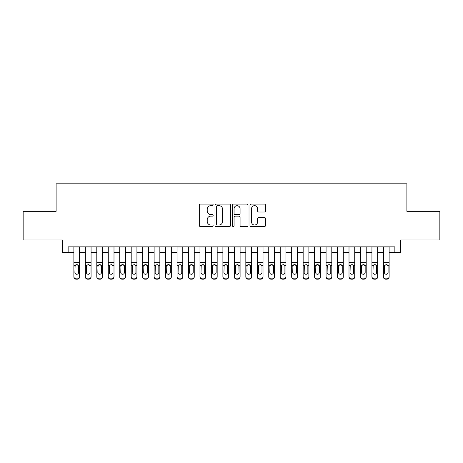 <?xml version="1.0" encoding="UTF-8"?>
<svg xmlns="http://www.w3.org/2000/svg" width="463" height="463" viewBox="0 0 463 463"><rect width="100%" height="100%" fill="white"/><g stroke="black" fill="none" stroke-linecap="round" stroke-linejoin="round"><path stroke-width="0.69" d="M213.159 204.872A0.787 0.787 0 0 0 212.372 204.085L200.415 204.085A1.123 1.123 0 0 0 199.293 205.207L199.293 225.464A1.123 1.123 0 0 0 200.415 226.586L212.372 226.586A0.787 0.787 0 0 0 213.159 225.799A0.787 0.787 0 0 0 212.372 225.012L210.821 225.012A3.6 3.6 0 0 1 207.221 221.412L207.221 219.722A3.6 3.6 0 0 1 210.821 216.123L212.372 216.123A0.787 0.787 0 0 0 213.159 215.336A0.787 0.787 0 0 0 212.372 214.548L210.821 214.548A3.6 3.6 0 0 1 207.221 210.949L207.221 209.259A3.6 3.6 0 0 1 210.821 205.659L212.372 205.659A0.787 0.787 0 0 0 213.159 204.872M264.385 212.019A1.123 1.123 0 0 0 265.507 210.891L265.507 205.207A1.123 1.123 0 0 0 264.385 204.085L251.108 204.085A1.123 1.123 0 0 0 249.979 205.207L249.979 225.464A1.123 1.123 0 0 0 251.108 226.586L264.385 226.586A1.123 1.123 0 0 0 265.507 225.464L265.507 218.6A1.123 1.123 0 0 0 264.385 217.477L258.701 217.477A1.123 1.123 0 0 0 257.578 218.6L257.578 222.003A3.01 3.01 0 0 1 254.569 225.012A3.01 3.01 0 0 1 251.559 222.003L251.559 208.668A3.01 3.01 0 0 1 254.569 205.659A3.01 3.01 0 0 1 257.578 208.668L257.578 210.891A1.123 1.123 0 0 0 258.701 212.019L264.385 212.019M68.142 252.595L68.142 246.86L394.858 246.86L394.858 252.595L400.588 252.595L400.588 239.984L439.85 239.984L439.85 211.325L406.89 211.325L406.89 183.811L56.11 183.811L56.11 211.325L23.15 211.325L23.15 239.984L62.412 239.984L62.412 252.595L73.877 252.595M230.516 205.207A1.123 1.123 0 0 0 229.388 204.085L216.111 204.085A1.123 1.123 0 0 0 214.988 205.207L214.988 225.464A1.123 1.123 0 0 0 216.111 226.586L229.388 226.586A1.123 1.123 0 0 0 230.516 225.464L230.516 205.207M233.612 204.085L246.889 204.085A1.123 1.123 0 0 1 248.012 205.207L248.012 225.464A1.123 1.123 0 0 1 246.889 226.586L241.206 226.586A1.123 1.123 0 0 1 240.077 225.464L240.077 217.251A1.123 1.123 0 0 0 238.954 216.123L235.187 216.123A1.123 1.123 0 0 0 234.058 217.251L234.058 225.799A0.787 0.787 0 0 1 233.271 226.586A0.787 0.787 0 0 1 232.484 225.799L232.484 205.207A1.123 1.123 0 0 1 233.612 204.085M79.607 252.595L85.342 252.595M91.072 252.595L96.802 252.595M102.537 252.595L108.267 252.595M113.996 252.595L119.732 252.595M125.461 252.595L131.197 252.595M136.926 252.595L142.656 252.595M148.391 252.595L154.121 252.595M159.851 252.595L165.586 252.595M171.316 252.595L177.045 252.595M182.781 252.595L188.51 252.595M194.246 252.595L199.975 252.595M205.705 252.595L211.441 252.595M217.17 252.595L222.9 252.595M228.635 252.595L234.365 252.595M240.1 252.595L245.83 252.595M251.559 252.595L257.295 252.595M263.025 252.595L268.754 252.595M274.49 252.595L280.219 252.595M285.955 252.595L291.684 252.595M297.414 252.595L303.149 252.595M308.879 252.595L314.608 252.595M320.344 252.595L326.074 252.595M331.803 252.595L337.539 252.595M343.268 252.595L349.004 252.595M354.733 252.595L360.463 252.595M366.198 252.595L371.928 252.595M377.658 252.595L383.393 252.595M389.123 252.595L394.858 252.595M217.35 205.659A0.787 0.787 0 0 0 216.562 206.446L216.562 224.225A0.787 0.787 0 0 0 217.35 225.012L218.982 225.012A3.6 3.6 0 0 0 222.581 221.412L222.581 209.259A3.6 3.6 0 0 0 218.982 205.659L217.35 205.659M240.077 208.726A3.01 3.01 0 0 0 237.068 205.717A3.01 3.01 0 0 0 234.058 208.726L234.058 213.426A1.123 1.123 0 0 0 235.187 214.548L238.954 214.548A1.123 1.123 0 0 0 240.077 213.426L240.077 208.726M73.877 265.936L73.877 276.556A2.292 2.274 -0 0 0 76.169 278.83L77.315 278.83A2.292 2.274 -0 0 0 79.607 276.556L79.607 276.915A2.292 2.274 180 0 1 77.315 279.189L77.315 278.83M78.577 272.458L78.577 266.422L78.577 272.458A1.835 1.817 180 0 1 76.742 274.281A1.835 1.817 180 0 0 78.577 272.458M74.908 272.817L74.908 272.458A1.835 1.817 180 0 0 76.742 274.281M75.787 264.848L74.908 266.283M77.697 264.848L76.742 264.581L78.374 265.577L78.577 266.422M79.607 246.86L79.607 276.556M73.877 246.86L73.877 276.915A2.292 2.274 180 0 0 76.169 279.189L77.315 279.189M73.877 265.577L75.11 265.577L74.908 272.458M75.11 265.577L76.742 264.581M85.342 265.936L85.342 276.915A2.292 2.274 180 0 0 87.634 279.189L88.78 279.189L88.78 278.83A2.292 2.274 0 0 0 91.072 276.556L91.072 276.915A2.292 2.274 180 0 1 88.78 279.189M90.042 272.458L90.042 266.422L90.042 272.458A1.835 1.817 180 0 1 88.207 274.281A1.835 1.817 180 0 0 90.042 272.458M86.373 272.817L86.373 272.458A1.835 1.817 180 0 0 88.207 274.281M87.247 264.848L86.373 266.283M89.162 264.848L88.207 264.581L89.839 265.577L90.042 266.422M96.802 265.936L96.802 276.915A2.292 2.274 180 0 0 99.094 279.189L100.239 279.189L100.239 278.83A2.292 2.274 0 0 0 102.537 276.556L102.537 276.915A2.292 2.274 180 0 1 100.239 279.189M101.501 272.458L101.501 266.422L101.501 272.458A1.835 1.817 180 0 1 99.667 274.281A1.835 1.817 180 0 0 101.501 272.458M97.838 272.817L97.838 272.458A1.835 1.817 180 0 0 99.667 274.281M98.712 264.848L97.838 266.283M100.627 264.848L99.667 264.581L101.299 265.577L101.501 266.422M108.267 265.936L108.267 276.915A2.292 2.274 180 0 0 110.559 279.189L111.705 279.189L111.705 278.83A2.292 2.274 0 0 0 113.996 276.556L113.996 276.915A2.292 2.274 180 0 1 111.705 279.189M112.966 272.458L112.966 266.422L112.966 272.458A1.835 1.817 180 0 1 111.132 274.281A1.835 1.817 180 0 0 112.966 272.458M109.297 272.817L109.297 272.458A1.835 1.817 180 0 0 111.132 274.281M110.177 264.848L109.297 266.283M112.092 264.848L111.132 264.581L112.764 265.577L112.966 266.422M119.732 265.936L119.732 276.915A2.292 2.274 180 0 0 122.024 279.189L123.17 279.189L123.17 278.83A2.292 2.274 0 0 0 125.461 276.556L125.461 276.915A2.292 2.274 180 0 1 123.17 279.189M124.431 272.458L124.431 266.422L124.431 272.458A1.835 1.817 180 0 1 122.597 274.281A1.835 1.817 180 0 0 124.431 272.458M120.762 272.817L120.762 272.458A1.835 1.817 180 0 0 122.597 274.281M121.642 264.848L120.762 266.283M123.552 264.848L122.597 264.581L124.229 265.577L124.431 266.422M91.072 246.86L91.072 276.915M85.342 246.86L85.342 276.556A2.292 2.274 0 0 0 87.634 278.83L88.78 278.83M87.634 278.83L87.634 279.189A2.292 2.274 180 0 1 85.342 276.915L85.342 276.556L85.342 276.915M85.342 265.577L86.575 265.577L86.373 272.458M86.575 265.577L88.207 264.581M102.537 246.86L102.537 276.915M96.802 246.86L96.802 276.556A2.292 2.274 0 0 0 99.094 278.83L100.239 278.83M99.094 278.83L99.094 279.189A2.292 2.274 180 0 1 96.802 276.915L96.802 276.556L96.802 276.915M96.802 265.577L98.04 265.577L97.838 272.458M98.04 265.577L99.667 264.581M113.996 246.86L113.996 276.915M108.267 246.86L108.267 276.556A2.292 2.274 0 0 0 110.559 278.83L111.705 278.83M110.559 278.83L110.559 279.189A2.292 2.274 180 0 1 108.267 276.915L108.267 276.556L108.267 276.915M108.267 265.577L109.499 265.577L109.297 272.458M109.499 265.577L111.132 264.581M125.461 246.86L125.461 276.915M119.732 246.86L119.732 276.556A2.292 2.274 0 0 0 122.024 278.83L123.17 278.83M122.024 278.83L122.024 279.189A2.292 2.274 180 0 1 119.732 276.915L119.732 276.556L119.732 276.915M119.732 265.577L120.965 265.577L120.762 272.458M120.965 265.577L122.597 264.581M131.197 265.936L131.197 276.915A2.292 2.274 180 0 0 133.489 279.189L134.635 279.189L134.635 278.83A2.292 2.274 0 0 0 136.926 276.556L136.926 276.915A2.292 2.274 180 0 1 134.635 279.189M135.896 272.458L135.896 266.422L135.896 272.458A1.835 1.817 180 0 1 134.062 274.281A1.835 1.817 180 0 0 135.896 272.458M132.227 272.817L132.227 272.458A1.835 1.817 180 0 0 134.062 274.281M133.101 264.848L132.227 266.283M135.017 264.848L134.062 264.581L135.694 265.577L135.896 266.422M136.926 246.86L136.926 276.915M131.197 246.86L131.197 276.556A2.292 2.274 0 0 0 133.489 278.83L134.635 278.83M133.489 278.83L133.489 279.189A2.292 2.274 180 0 1 131.197 276.915L131.197 276.556L131.197 276.915M131.197 265.577L132.43 265.577L132.227 272.458M132.43 265.577L134.062 264.581M142.656 265.936L142.656 276.915A2.292 2.274 180 0 0 144.948 279.189L146.094 279.189L146.094 278.83A2.292 2.274 0 0 0 148.391 276.556L148.391 276.915A2.292 2.274 180 0 1 146.094 279.189M147.356 272.458L147.356 266.422L147.356 272.458A1.835 1.817 180 0 1 145.521 274.281A1.835 1.817 180 0 0 147.356 272.458M143.692 272.817L143.692 272.458A1.835 1.817 180 0 0 145.521 274.281M144.566 264.848L143.692 266.283M146.482 264.848L145.521 264.581L147.153 265.577L147.356 266.422M148.391 246.86L148.391 276.915M142.656 246.86L142.656 276.556A2.292 2.274 0 0 0 144.948 278.83L146.094 278.83M144.948 278.83L144.948 279.189A2.292 2.274 180 0 1 142.656 276.915L142.656 276.556L142.656 276.915M142.656 265.577L143.895 265.577L143.692 272.458M143.895 265.577L145.521 264.581M154.121 265.936L154.121 276.915A2.292 2.274 180 0 0 156.413 279.189L157.559 279.189L157.559 278.83A2.292 2.274 0 0 0 159.851 276.556L159.851 276.915A2.292 2.274 180 0 1 157.559 279.189M158.821 272.458L158.821 266.422L158.821 272.458A1.835 1.817 180 0 1 156.986 274.281A1.835 1.817 180 0 0 158.821 272.458M155.151 272.817L155.151 272.458A1.835 1.817 180 0 0 156.986 274.281M156.031 264.848L155.151 266.283M157.947 264.848L156.986 264.581L158.618 265.577L158.821 266.422M159.851 246.86L159.851 276.915M154.121 246.86L154.121 276.556A2.292 2.274 0 0 0 156.413 278.83L157.559 278.83M156.413 278.83L156.413 279.189A2.292 2.274 180 0 1 154.121 276.915L154.121 276.556L154.121 276.915M154.121 265.577L155.354 265.577L155.151 272.458M155.354 265.577L156.986 264.581M165.586 265.936L165.586 276.915A2.292 2.274 180 0 0 167.878 279.189L169.024 279.189L169.024 278.83A2.292 2.274 0 0 0 171.316 276.556L171.316 276.915A2.292 2.274 180 0 1 169.024 279.189M170.286 272.458L170.286 266.422L170.286 272.458A1.835 1.817 180 0 1 168.451 274.281A1.835 1.817 180 0 0 170.286 272.458M166.616 272.817L166.616 272.458A1.835 1.817 180 0 0 168.451 274.281M167.496 264.848L166.616 266.283M169.406 264.848L168.451 264.581L170.083 265.577L170.286 266.422M171.316 246.86L171.316 276.915M165.586 246.86L165.586 276.556A2.292 2.274 0 0 0 167.878 278.83L169.024 278.83M167.878 278.83L167.878 279.189A2.292 2.274 180 0 1 165.586 276.915L165.586 276.556L165.586 276.915M165.586 265.577L166.819 265.577L166.616 272.458M166.819 265.577L168.451 264.581M177.045 265.936L177.045 276.915A2.292 2.274 180 0 0 179.343 279.189L180.489 279.189L180.489 278.83A2.292 2.274 0 0 0 182.781 276.556L182.781 276.915A2.292 2.274 180 0 1 180.489 279.189M181.751 272.458L181.751 266.422L181.751 272.458A1.835 1.817 180 0 1 179.916 274.281A1.835 1.817 180 0 0 181.751 272.458M178.081 272.817L178.081 272.458A1.835 1.817 180 0 0 179.916 274.281M178.955 264.848L178.081 266.283M180.871 264.848L179.916 264.581L181.542 265.577L181.751 266.422M182.781 246.86L182.781 276.915M177.045 246.86L177.045 276.556A2.292 2.274 0 0 0 179.343 278.83L180.489 278.83M179.343 278.83L179.343 279.189A2.292 2.274 180 0 1 177.045 276.915L177.045 276.556L177.045 276.915M177.045 265.577L178.284 265.577L178.081 272.458M178.284 265.577L179.916 264.581M188.51 265.936L188.51 276.915A2.292 2.274 180 0 0 190.802 279.189L191.948 279.189L191.948 278.83A2.292 2.274 0 0 0 194.246 276.556L194.246 276.915A2.292 2.274 180 0 1 191.948 279.189M193.21 272.458L193.21 266.422L193.21 272.458A1.835 1.817 180 0 1 191.375 274.281A1.835 1.817 180 0 0 193.21 272.458M189.541 272.817L189.541 272.458A1.835 1.817 180 0 0 191.375 274.281M190.42 264.848L189.541 266.283M192.336 264.848L191.375 264.581L193.007 265.577L193.21 266.422M194.246 246.86L194.246 276.915M188.51 246.86L188.51 276.556A2.292 2.274 0 0 0 190.802 278.83L191.948 278.83M190.802 278.83L190.802 279.189A2.292 2.274 180 0 1 188.51 276.915L188.51 276.556L188.51 276.915M188.51 265.577L189.749 265.577L189.541 272.458M189.749 265.577L191.375 264.581M199.975 265.936L199.975 276.915A2.292 2.274 180 0 0 202.267 279.189L203.413 279.189L203.413 278.83A2.292 2.274 0 0 0 205.705 276.556L205.705 276.915A2.292 2.274 180 0 1 203.413 279.189M204.675 272.458L204.675 266.422L204.675 272.458A1.835 1.817 180 0 1 202.84 274.281A1.835 1.817 180 0 0 204.675 272.458M201.006 272.817L201.006 272.458A1.835 1.817 180 0 0 202.84 274.281M201.885 264.848L201.006 266.283M203.801 264.848L202.84 264.581L204.472 265.577L204.675 266.422M205.705 246.86L205.705 276.915M199.975 246.86L199.975 276.556A2.292 2.274 0 0 0 202.267 278.83L203.413 278.83M202.267 278.83L202.267 279.189A2.292 2.274 180 0 1 199.975 276.915L199.975 276.556L199.975 276.915M199.975 265.577L201.208 265.577L201.006 272.458M201.208 265.577L202.84 264.581M211.441 265.936L211.441 276.915A2.292 2.274 180 0 0 213.732 279.189L214.878 279.189L214.878 278.83A2.292 2.274 0 0 0 217.17 276.556L217.17 276.915A2.292 2.274 180 0 1 214.878 279.189M216.14 272.458L216.14 266.422L216.14 272.458A1.835 1.817 180 0 1 214.305 274.281A1.835 1.817 180 0 0 216.14 272.458M212.471 272.817L212.471 272.458A1.835 1.817 180 0 0 214.305 274.281M213.35 264.848L212.471 266.283M215.26 264.848L214.305 264.581L215.937 265.577L216.14 266.422M217.17 246.86L217.17 276.915M211.441 246.86L211.441 276.556A2.292 2.274 0 0 0 213.732 278.83L214.878 278.83M213.732 278.83L213.732 279.189A2.292 2.274 180 0 1 211.441 276.915L211.441 276.556L211.441 276.915M211.441 265.577L212.673 265.577L212.471 272.458M212.673 265.577L214.305 264.581M228.635 246.86L228.635 276.915A2.292 2.274 180 0 1 226.343 279.189L226.343 278.83A2.292 2.274 0 0 0 228.635 276.556L228.635 276.915M222.9 246.86L222.9 276.556A2.292 2.274 0 0 0 225.197 278.83L226.343 278.83M225.197 278.83L225.197 279.189A2.292 2.274 180 0 1 222.9 276.915A2.292 2.274 180 0 0 225.197 279.189L226.343 279.189M227.397 265.577L227.605 272.458A1.835 1.817 180 0 1 225.77 274.281A1.835 1.817 180 0 1 223.936 272.458L224.138 265.577L225.77 264.581L227.397 265.577L228.635 265.577M222.9 276.915L222.9 265.936M240.1 246.86L240.1 276.915A2.292 2.274 180 0 1 237.803 279.189L237.803 278.83A2.292 2.274 0 0 0 240.1 276.556L240.1 276.915M234.365 246.86L234.365 276.556A2.292 2.274 0 0 0 236.657 278.83L237.803 278.83M236.657 278.83L236.657 279.189A2.292 2.274 180 0 1 234.365 276.915A2.292 2.274 180 0 0 236.657 279.189L237.803 279.189M238.862 265.577L239.064 272.458A1.835 1.817 180 0 1 237.23 274.281A1.835 1.817 180 0 1 235.395 272.458L235.603 265.577L237.23 264.581L238.862 265.577L240.1 265.577M234.365 276.915L234.365 265.936M225.77 274.281A1.835 1.817 180 0 0 227.605 272.458L227.605 266.422M223.936 272.817L223.936 272.458M224.81 264.848L223.936 266.283M226.725 264.848L225.77 264.581M237.23 274.281A1.835 1.817 180 0 0 239.064 272.458L239.064 266.422M235.395 272.817L235.395 272.458M236.275 264.848L235.395 266.283M238.19 264.848L237.23 264.581M245.83 265.936L245.83 276.915A2.292 2.274 180 0 0 248.122 279.189L249.268 279.189L249.268 278.83A2.292 2.274 0 0 0 251.559 276.556L251.559 276.915A2.292 2.274 180 0 1 249.268 279.189M250.529 272.458L250.529 266.422L250.529 272.458A1.835 1.817 180 0 1 248.695 274.281A1.835 1.817 180 0 0 250.529 272.458M246.86 272.817L246.86 272.458A1.835 1.817 180 0 0 248.695 274.281M247.74 264.848L246.86 266.283M249.65 264.848L248.695 264.581L250.327 265.577L250.529 266.422M251.559 246.86L251.559 276.915M245.83 246.86L245.83 276.556A2.292 2.274 0 0 0 248.122 278.83L249.268 278.83M248.122 278.83L248.122 279.189A2.292 2.274 180 0 1 245.83 276.915L245.83 276.556L245.83 276.915M245.83 265.577L247.063 265.577L246.86 272.458M247.063 265.577L248.695 264.581M257.295 265.936L257.295 276.915A2.292 2.274 180 0 0 259.587 279.189L260.733 279.189L260.733 278.83A2.292 2.274 0 0 0 263.025 276.556L263.025 276.915A2.292 2.274 180 0 1 260.733 279.189M261.994 272.458L261.994 266.422L261.994 272.458A1.835 1.817 180 0 1 260.16 274.281A1.835 1.817 180 0 0 261.994 272.458M258.325 272.817L258.325 272.458A1.835 1.817 180 0 0 260.16 274.281M259.199 264.848L258.325 266.283M261.115 264.848L260.16 264.581L261.792 265.577L261.994 266.422M263.025 246.86L263.025 276.915M257.295 246.86L257.295 276.556A2.292 2.274 0 0 0 259.587 278.83L260.733 278.83M259.587 278.83L259.587 279.189A2.292 2.274 180 0 1 257.295 276.915L257.295 276.556L257.295 276.915M257.295 265.577L258.528 265.577L258.325 272.458M258.528 265.577L260.16 264.581M268.754 265.936L268.754 276.915A2.292 2.274 180 0 0 271.052 279.189L272.198 279.189L272.198 278.83A2.292 2.274 0 0 0 274.49 276.556L274.49 276.915A2.292 2.274 180 0 1 272.198 279.189M273.459 272.458L273.459 266.422L273.459 272.458A1.835 1.817 180 0 1 271.625 274.281A1.835 1.817 180 0 0 273.459 272.458M269.79 272.817L269.79 272.458A1.835 1.817 180 0 0 271.625 274.281M270.664 264.848L269.79 266.283M272.58 264.848L271.625 264.581L273.251 265.577L273.459 266.422M274.49 246.86L274.49 276.915M268.754 246.86L268.754 276.556A2.292 2.274 0 0 0 271.052 278.83L272.198 278.83M271.052 278.83L271.052 279.189A2.292 2.274 180 0 1 268.754 276.915L268.754 276.556L268.754 276.915M268.754 265.577L269.993 265.577L269.79 272.458M269.993 265.577L271.625 264.581M280.219 265.936L280.219 276.915A2.292 2.274 180 0 0 282.511 279.189L283.657 279.189L283.657 278.83A2.292 2.274 0 0 0 285.955 276.556L285.955 276.915A2.292 2.274 180 0 1 283.657 279.189M284.919 272.458L284.919 266.422L284.919 272.458A1.835 1.817 180 0 1 283.084 274.281A1.835 1.817 180 0 0 284.919 272.458M281.249 272.817L281.249 272.458A1.835 1.817 180 0 0 283.084 274.281M282.129 264.848L281.249 266.283M284.045 264.848L283.084 264.581L284.716 265.577L284.919 266.422M285.955 246.86L285.955 276.915M280.219 246.86L280.219 276.556A2.292 2.274 0 0 0 282.511 278.83L283.657 278.83M282.511 278.83L282.511 279.189A2.292 2.274 180 0 1 280.219 276.915L280.219 276.556L280.219 276.915M280.219 265.577L281.458 265.577L281.249 272.458M281.458 265.577L283.084 264.581M291.684 265.936L291.684 276.915A2.292 2.274 180 0 0 293.976 279.189L295.122 279.189L295.122 278.83A2.292 2.274 0 0 0 297.414 276.556L297.414 276.915A2.292 2.274 180 0 1 295.122 279.189M296.384 272.458L296.384 266.422L296.384 272.458A1.835 1.817 180 0 1 294.549 274.281A1.835 1.817 180 0 0 296.384 272.458M292.714 272.817L292.714 272.458A1.835 1.817 180 0 0 294.549 274.281M293.594 264.848L292.714 266.283M295.504 264.848L294.549 264.581L296.181 265.577L296.384 266.422M297.414 246.86L297.414 276.915M291.684 246.86L291.684 276.556A2.292 2.274 0 0 0 293.976 278.83L295.122 278.83M293.976 278.83L293.976 279.189A2.292 2.274 180 0 1 291.684 276.915L291.684 276.556L291.684 276.915M291.684 265.577L292.917 265.577L292.714 272.458M292.917 265.577L294.549 264.581M303.149 265.936L303.149 276.915A2.292 2.274 180 0 0 305.441 279.189L306.587 279.189L306.587 278.83A2.292 2.274 0 0 0 308.879 276.556L308.879 276.915A2.292 2.274 180 0 1 306.587 279.189M307.849 272.458L307.849 266.422L307.849 272.458A1.835 1.817 180 0 1 306.014 274.281A1.835 1.817 180 0 0 307.849 272.458M304.179 272.817L304.179 272.458A1.835 1.817 180 0 0 306.014 274.281M305.053 264.848L304.179 266.283M306.969 264.848L306.014 264.581L307.646 265.577L307.849 266.422M308.879 246.86L308.879 276.915M303.149 246.86L303.149 276.556A2.292 2.274 0 0 0 305.441 278.83L306.587 278.83M305.441 278.83L305.441 279.189A2.292 2.274 180 0 1 303.149 276.915L303.149 276.556L303.149 276.915M303.149 265.577L304.382 265.577L304.179 272.458M304.382 265.577L306.014 264.581M314.608 265.936L314.608 276.915A2.292 2.274 180 0 0 316.906 279.189L318.052 279.189L318.052 278.83A2.292 2.274 0 0 0 320.344 276.556L320.344 276.915A2.292 2.274 180 0 1 318.052 279.189M319.308 272.458L319.308 266.422L319.308 272.458A1.835 1.817 180 0 1 317.479 274.281A1.835 1.817 180 0 0 319.308 272.458M315.644 272.817L315.644 272.458A1.835 1.817 180 0 0 317.479 274.281M316.518 264.848L315.644 266.283M318.434 264.848L317.479 264.581L319.105 265.577L319.308 266.422M320.344 246.86L320.344 276.915M314.608 246.86L314.608 276.556A2.292 2.274 0 0 0 316.906 278.83L318.052 278.83M316.906 278.83L316.906 279.189A2.292 2.274 180 0 1 314.608 276.915L314.608 276.556L314.608 276.915M314.608 265.577L315.847 265.577L315.644 272.458M315.847 265.577L317.479 264.581M326.074 265.936L326.074 276.915A2.292 2.274 180 0 0 328.365 279.189L329.511 279.189L329.511 278.83A2.292 2.274 0 0 0 331.803 276.556L331.803 276.915A2.292 2.274 180 0 1 329.511 279.189M330.773 272.458L330.773 266.422L330.773 272.458A1.835 1.817 180 0 1 328.938 274.281A1.835 1.817 180 0 0 330.773 272.458M327.104 272.817L327.104 272.458A1.835 1.817 180 0 0 328.938 274.281M327.983 264.848L327.104 266.283M329.899 264.848L328.938 264.581L330.57 265.577L330.773 266.422M331.803 246.86L331.803 276.915M326.074 246.86L326.074 276.556A2.292 2.274 0 0 0 328.365 278.83L329.511 278.83M328.365 278.83L328.365 279.189A2.292 2.274 180 0 1 326.074 276.915L326.074 276.556L326.074 276.915M326.074 265.577L327.306 265.577L327.104 272.458M327.306 265.577L328.938 264.581M337.539 265.936L337.539 276.915A2.292 2.274 180 0 0 339.83 279.189L340.976 279.189L340.976 278.83A2.292 2.274 0 0 0 343.268 276.556L343.268 276.915A2.292 2.274 180 0 1 340.976 279.189M342.238 272.458L342.238 266.422L342.238 272.458A1.835 1.817 180 0 1 340.403 274.281A1.835 1.817 180 0 0 342.238 272.458M338.569 272.817L338.569 272.458A1.835 1.817 180 0 0 340.403 274.281M339.448 264.848L338.569 266.283M341.358 264.848L340.403 264.581L342.035 265.577L342.238 266.422M349.004 265.936L349.004 276.915A2.292 2.274 180 0 0 351.295 279.189L352.441 279.189L352.441 278.83A2.292 2.274 0 0 0 354.733 276.556L354.733 276.915A2.292 2.274 180 0 1 352.441 279.189M353.703 272.458L353.703 266.422L353.703 272.458A1.835 1.817 180 0 1 351.868 274.281A1.835 1.817 180 0 0 353.703 272.458M350.034 272.817L350.034 272.458A1.835 1.817 180 0 0 351.868 274.281M350.908 264.848L350.034 266.283M352.823 264.848L351.868 264.581L353.5 265.577L353.703 266.422M360.463 265.936L360.463 276.915A2.292 2.274 180 0 0 362.76 279.189L363.906 279.189L363.906 278.83A2.292 2.274 0 0 0 366.198 276.556L366.198 276.915A2.292 2.274 180 0 1 363.906 279.189M365.162 272.458L365.162 266.422L365.162 272.458A1.835 1.817 180 0 1 363.333 274.281A1.835 1.817 180 0 0 365.162 272.458M361.499 272.817L361.499 272.458A1.835 1.817 180 0 0 363.333 274.281M362.373 264.848L361.499 266.283M364.288 264.848L363.333 264.581L364.96 265.577L365.162 266.422M343.268 246.86L343.268 276.915M337.539 246.86L337.539 276.556A2.292 2.274 0 0 0 339.83 278.83L340.976 278.83M339.83 278.83L339.83 279.189A2.292 2.274 180 0 1 337.539 276.915L337.539 276.556L337.539 276.915M337.539 265.577L338.771 265.577L338.569 272.458M338.771 265.577L340.403 264.581M354.733 246.86L354.733 276.915M349.004 246.86L349.004 276.556A2.292 2.274 0 0 0 351.295 278.83L352.441 278.83M351.295 278.83L351.295 279.189A2.292 2.274 180 0 1 349.004 276.915L349.004 276.556L349.004 276.915M349.004 265.577L350.236 265.577L350.034 272.458M350.236 265.577L351.868 264.581M366.198 246.86L366.198 276.915M360.463 246.86L360.463 276.556A2.292 2.274 0 0 0 362.76 278.83L363.906 278.83M362.76 278.83L362.76 279.189A2.292 2.274 180 0 1 360.463 276.915L360.463 276.556L360.463 276.915M360.463 265.577L361.701 265.577L361.499 272.458M361.701 265.577L363.333 264.581M371.928 265.936L371.928 276.915A2.292 2.274 180 0 0 374.22 279.189L375.366 279.189L375.366 278.83A2.292 2.274 0 0 0 377.658 276.556L377.658 276.915A2.292 2.274 180 0 1 375.366 279.189M376.627 272.458L376.627 266.422L376.627 272.458A1.835 1.817 180 0 1 374.793 274.281A1.835 1.817 180 0 0 376.627 272.458M372.958 272.817L372.958 272.458A1.835 1.817 180 0 0 374.793 274.281M373.838 264.848L372.958 266.283M375.753 264.848L374.793 264.581L376.425 265.577L376.627 266.422M377.658 246.86L377.658 276.915M371.928 246.86L371.928 276.556A2.292 2.274 0 0 0 374.22 278.83L375.366 278.83M374.22 278.83L374.22 279.189A2.292 2.274 180 0 1 371.928 276.915L371.928 276.556L371.928 276.915M371.928 265.577L373.161 265.577L372.958 272.458M373.161 265.577L374.793 264.581M383.393 265.936L383.393 276.915A2.292 2.274 180 0 0 385.685 279.189L386.831 279.189L386.831 278.83A2.292 2.274 0 0 0 389.123 276.556L389.123 276.915A2.292 2.274 180 0 1 386.831 279.189M388.092 272.458L388.092 266.422L388.092 272.458A1.835 1.817 180 0 1 386.258 274.281A1.835 1.817 180 0 0 388.092 272.458M384.423 272.817L384.423 272.458A1.835 1.817 180 0 0 386.258 274.281M385.303 264.848L384.423 266.283M387.213 264.848L386.258 264.581L387.89 265.577L388.092 266.422M389.123 246.86L389.123 276.915M383.393 246.86L383.393 276.556A2.292 2.274 0 0 0 385.685 278.83L386.831 278.83M385.685 278.83L385.685 279.189A2.292 2.274 180 0 1 383.393 276.915L383.393 276.556L383.393 276.915M383.393 265.577L384.626 265.577L384.423 272.458M384.626 265.577L386.258 264.581M78.374 265.577L79.607 265.577M73.877 262.614L79.607 262.614M73.877 246.941L79.607 246.941M76.169 278.83L76.169 279.189M89.839 265.577L91.072 265.577M85.342 262.614L91.072 262.614M85.342 246.941L91.072 246.941M101.299 265.577L102.537 265.577M96.802 262.614L102.537 262.614M96.802 246.941L102.537 246.941M112.764 265.577L113.996 265.577M108.267 262.614L113.996 262.614M108.267 246.941L113.996 246.941M124.229 265.577L125.461 265.577M119.732 262.614L125.461 262.614M119.732 246.941L125.461 246.941M135.694 265.577L136.926 265.577M131.197 262.614L136.926 262.614M131.197 246.941L136.926 246.941M147.153 265.577L148.391 265.577M142.656 262.614L148.391 262.614M142.656 246.941L148.391 246.941M158.618 265.577L159.851 265.577M154.121 262.614L159.851 262.614M154.121 246.941L159.851 246.941M170.083 265.577L171.316 265.577M165.586 262.614L171.316 262.614M165.586 246.941L171.316 246.941M181.542 265.577L182.781 265.577M177.045 262.614L182.781 262.614M177.045 246.941L182.781 246.941M193.007 265.577L194.246 265.577M188.51 262.614L194.246 262.614M188.51 246.941L194.246 246.941M204.472 265.577L205.705 265.577M199.975 262.614L205.705 262.614M199.975 246.941L205.705 246.941M215.937 265.577L217.17 265.577M211.441 262.614L217.17 262.614M211.441 246.941L217.17 246.941M222.9 265.577L224.138 265.577M222.9 262.614L228.635 262.614M222.9 246.941L228.635 246.941M234.365 265.577L235.603 265.577M234.365 262.614L240.1 262.614M234.365 246.941L240.1 246.941M250.327 265.577L251.559 265.577M245.83 262.614L251.559 262.614M245.83 246.941L251.559 246.941M261.792 265.577L263.025 265.577M257.295 262.614L263.025 262.614M257.295 246.941L263.025 246.941M273.251 265.577L274.49 265.577M268.754 262.614L274.49 262.614M268.754 246.941L274.49 246.941M284.716 265.577L285.955 265.577M280.219 262.614L285.955 262.614M280.219 246.941L285.955 246.941M296.181 265.577L297.414 265.577M291.684 262.614L297.414 262.614M291.684 246.941L297.414 246.941M307.646 265.577L308.879 265.577M303.149 262.614L308.879 262.614M303.149 246.941L308.879 246.941M319.105 265.577L320.344 265.577M314.608 262.614L320.344 262.614M314.608 246.941L320.344 246.941M330.57 265.577L331.803 265.577M326.074 262.614L331.803 262.614M326.074 246.941L331.803 246.941M342.035 265.577L343.268 265.577M337.539 262.614L343.268 262.614M337.539 246.941L343.268 246.941M353.5 265.577L354.733 265.577M349.004 262.614L354.733 262.614M349.004 246.941L354.733 246.941M364.96 265.577L366.198 265.577M360.463 262.614L366.198 262.614M360.463 246.941L366.198 246.941M376.425 265.577L377.658 265.577M371.928 262.614L377.658 262.614M371.928 246.941L377.658 246.941M387.89 265.577L389.123 265.577M383.393 262.614L389.123 262.614M383.393 246.941L389.123 246.941"/></g></svg>
